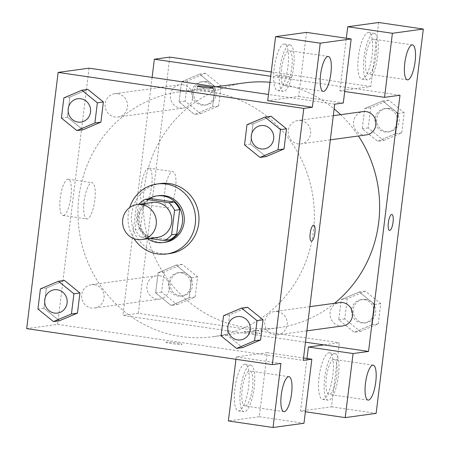 <?xml version="1.0" encoding="UTF-8"?>
<svg xmlns="http://www.w3.org/2000/svg" width="450" height="450" viewBox="0 0 450 450"><rect width="100%" height="100%" fill="white"/><g stroke="black" fill="none" stroke-linecap="round" stroke-linejoin="round"><path stroke-width="0.34" stroke-dasharray="2.25 1.69" d="M157.32 237.42A17.657 16.869 82.2 0 1 138.206 222.221A17.657 16.869 82.2 0 1 152.522 202.438M169.504 239.873L146.002 236.424A22.787 21.774 82.2 0 1 140.422 228.819L143.432 204.306L138.279 205.014L135.27 229.528A22.787 21.774 82.2 0 0 140.844 237.133L149.822 238.449M138.279 205.014A22.787 21.774 82.2 0 1 138.881 204.311M143.432 204.306A22.787 21.774 82.2 0 1 150.649 198.574M148.567 198.861A23.541 22.494 -97.8 0 0 147.729 238.736M164.993 242.308A23.541 22.494 82.2 0 1 139.506 222.041A23.541 22.494 82.2 0 1 158.597 195.666M140.422 228.819L135.27 229.528M146.002 236.424L140.844 237.133M133.999 238.674A35.308 33.744 82.2 0 1 129.724 207.512M170.027 253.502A35.308 33.744 82.2 0 1 131.799 223.099A35.308 33.744 82.2 0 1 160.431 183.532M253.013 123.924L270.99 116.263L253.007 123.896L250.526 144.067L266.023 156.628M246.994 124.723L253.007 123.896L250.526 144.067L266.04 156.611L284.017 148.956M69.891 97.082L87.868 89.426L69.885 97.059L67.404 117.231L82.901 129.791M63.872 97.886L69.885 97.059L67.404 117.231L82.918 129.774L100.896 122.113M263.036 319.821L247.539 307.26L229.556 314.893L227.076 335.064L242.589 347.603L227.093 335.042L229.556 314.893L247.444 307.277M46.44 288.079L64.418 280.423L46.434 288.056L43.954 308.228L59.451 320.788M40.416 288.877L46.434 288.056L43.954 308.228L59.468 320.766L77.445 313.11M166.309 342.141A8.094 0.636 7 0 0 165.954 342.281A8.094 0.636 7 0 0 173.908 343.896A8.094 0.636 7 0 0 182.014 344.256A8.094 0.636 7 0 0 175.213 342.782A8.094 0.636 7 0 0 166.309 342.141A8.094 0.636 -173 0 1 175.219 342.782A8.094 0.636 -173 0 1 182.014 344.25A8.094 0.636 -173 0 1 173.908 343.896A8.094 0.636 -173 0 1 165.954 342.276A8.094 0.636 -173 0 1 166.309 342.135M235.958 359.297L236.25 356.901L267.176 352.659L259.312 416.717L228.386 420.952M236.25 356.901L280.918 363.448M89.061 68.169L57.6 324.382L26.674 328.624M57.6 324.382L303.249 360.382M234.894 388.575A23.541 6.688 98.3 0 0 238.354 410.923A23.541 6.688 98.3 0 0 248.383 388.603A23.541 6.688 98.3 0 0 245.183 364.343A23.541 6.688 98.3 0 0 234.894 388.575M240.48 389.391A23.541 6.688 -81.7 0 1 250.763 365.158A23.541 6.688 -81.7 0 1 253.969 389.419A23.541 6.688 -81.7 0 1 243.939 411.739A23.541 6.688 -81.7 0 1 240.48 389.391M245.205 405.917A17.657 5.012 98.3 0 0 252.416 388.463A17.657 5.012 98.3 0 0 249.913 370.98A17.657 5.012 98.3 0 0 249.497 370.98A17.657 5.012 98.3 0 0 242.291 388.44A17.657 5.012 98.3 0 0 244.794 405.917A17.657 5.012 98.3 0 0 245.205 405.917M259.312 416.717L303.975 423.259M267.176 352.659L303.548 357.992M63.371 215.466A18.321 5.203 98.3 0 0 70.852 197.347A18.321 5.203 98.3 0 0 68.254 179.207A18.321 5.203 98.3 0 0 60.446 196.583A18.321 5.203 98.3 0 0 62.938 215.466A18.321 5.203 98.3 0 0 63.371 215.466M87.221 218.964A18.321 5.203 -81.7 0 1 86.794 218.959A18.321 5.203 -81.7 0 1 84.302 200.076A18.321 5.203 -81.7 0 1 92.104 182.7A18.321 5.203 -81.7 0 1 94.703 200.841A18.321 5.203 -81.7 0 1 87.221 218.964M306.501 32.394L298.637 96.446L267.711 100.688M334.71 104.169L268.476 94.461M212.76 91.114A8.094 0.636 7 0 0 213.114 90.973A8.094 0.636 7 0 0 205.161 89.359A8.094 0.636 7 0 0 197.049 89.004A8.094 0.636 7 0 0 203.85 90.472A8.094 0.636 7 0 0 212.76 91.114M274.219 68.304A23.541 6.688 98.3 0 0 277.678 90.658A23.541 6.688 98.3 0 0 287.707 68.332A23.541 6.688 98.3 0 0 284.507 44.072A23.541 6.688 98.3 0 0 274.219 68.304M279.804 69.126A23.541 6.688 -81.7 0 1 290.087 44.893A23.541 6.688 -81.7 0 1 293.293 69.154A23.541 6.688 -81.7 0 1 283.264 91.474A23.541 6.688 -81.7 0 1 279.804 69.126M284.529 85.652A17.657 5.012 98.3 0 0 291.735 68.192A17.657 5.012 98.3 0 0 289.238 50.715A17.657 5.012 98.3 0 0 288.821 50.715A17.657 5.012 98.3 0 0 281.616 68.175A17.657 5.012 98.3 0 0 284.113 85.652A17.657 5.012 98.3 0 0 284.529 85.652M298.637 96.446L343.299 102.994M313.712 225.152L313.706 225.152A8.094 2.301 98.3 0 0 313.706 225.152A8.094 2.301 98.3 0 0 310.258 232.824A8.094 2.301 98.3 0 0 311.361 241.166L311.361 241.166M277.419 311.546A11.768 11.25 82.2 0 1 287.246 323.246A11.768 11.25 82.2 0 1 277.588 334.856A11.768 11.25 82.2 0 1 264.847 324.72A11.768 11.25 82.2 0 1 274.393 311.535A11.768 11.25 82.2 0 1 277.419 311.546M300.87 120.549A11.768 11.25 82.2 0 1 310.697 132.255A11.768 11.25 82.2 0 1 301.039 143.859A11.768 11.25 82.2 0 1 288.298 133.723A11.768 11.25 82.2 0 1 297.844 120.538A11.768 11.25 82.2 0 1 300.87 120.549M94.297 284.709A11.768 11.25 82.2 0 1 104.124 296.409A11.768 11.25 82.2 0 1 94.466 308.019A11.768 11.25 82.2 0 1 81.726 297.883A11.768 11.25 82.2 0 1 91.271 284.692A11.768 11.25 82.2 0 1 94.297 284.709M117.748 93.712A11.768 11.25 82.2 0 1 127.575 105.413A11.768 11.25 82.2 0 1 117.917 117.022A11.768 11.25 82.2 0 1 105.176 106.886A11.768 11.25 82.2 0 1 114.722 93.701A11.768 11.25 82.2 0 1 117.748 93.712M211.168 91.991A123.587 118.097 82.2 0 1 314.353 214.852A123.587 118.097 82.2 0 1 212.94 336.718A123.587 118.097 82.2 0 1 79.155 230.316A123.587 118.097 82.2 0 1 179.37 91.839A123.587 118.097 82.2 0 1 211.168 91.991M269.972 82.282A123.587 118.097 82.2 0 1 276.457 83.042A123.587 118.097 82.2 0 1 334.131 108.883M340.633 114.671A123.587 118.097 82.2 0 1 358.431 135.99M334.553 303.283A123.587 118.097 82.2 0 1 278.229 327.763A123.587 118.097 82.2 0 1 144.439 221.366A123.587 118.097 82.2 0 1 244.659 82.884M183.037 84.763A11.768 11.25 -97.8 0 0 180.011 84.746A11.768 11.25 -97.8 0 0 170.353 96.356A11.768 11.25 -97.8 0 0 180.18 108.056A11.768 11.25 -97.8 0 0 183.206 108.067A11.768 11.25 -97.8 0 0 192.864 96.463A11.768 11.25 -97.8 0 0 183.037 84.763M342.877 325.901A11.768 11.25 82.2 0 1 330.137 315.771A11.768 11.25 82.2 0 1 339.683 302.58M366.328 134.904A11.768 11.25 82.2 0 1 353.588 124.774A11.768 11.25 82.2 0 1 363.133 111.583M159.587 275.76A11.768 11.25 82.2 0 1 169.414 287.46A11.768 11.25 82.2 0 1 159.756 299.064A11.768 11.25 82.2 0 1 147.015 288.934A11.768 11.25 82.2 0 1 156.561 275.743A11.768 11.25 82.2 0 1 159.587 275.76M399.999 95.22L270.709 76.269M152.111 77.411L122.889 315.433L305.483 342.191M391.882 214.436L391.882 214.436A8.094 2.301 98.3 0 0 391.691 214.436A8.094 2.301 98.3 0 0 388.389 222.435A8.094 2.301 98.3 0 0 389.531 230.451A8.094 2.301 98.3 0 0 389.537 230.451L389.531 230.451M333.686 359.438A17.657 5.012 98.3 0 0 326.475 376.897A17.657 5.012 98.3 0 0 328.978 394.374A17.657 5.012 98.3 0 0 329.394 394.374A17.657 5.012 98.3 0 0 336.6 376.92A17.657 5.012 98.3 0 0 334.097 359.438A17.657 5.012 98.3 0 0 333.686 359.438M324.669 377.848A23.541 6.688 -81.7 0 1 334.952 353.616A23.541 6.688 -81.7 0 1 338.152 377.876A23.541 6.688 -81.7 0 1 328.129 400.196A23.541 6.688 -81.7 0 1 324.669 377.848M319.084 377.032A23.541 6.688 98.3 0 0 322.543 399.381A23.541 6.688 98.3 0 0 332.572 377.061A23.541 6.688 98.3 0 0 329.372 352.8A23.541 6.688 98.3 0 0 319.084 377.032M373.011 39.172A17.657 5.012 98.3 0 0 365.799 56.633A17.657 5.012 98.3 0 0 368.303 74.109A17.657 5.012 98.3 0 0 375.823 57.369A17.657 5.012 98.3 0 0 373.421 39.172A17.657 5.012 98.3 0 0 373.011 39.172M363.988 57.583A23.541 6.688 -81.7 0 1 374.276 33.351A23.541 6.688 -81.7 0 1 377.477 57.611A23.541 6.688 -81.7 0 1 367.447 79.931A23.541 6.688 -81.7 0 1 363.988 57.583M358.408 56.762A23.541 6.688 98.3 0 0 361.868 79.116A23.541 6.688 98.3 0 0 371.897 56.79A23.541 6.688 98.3 0 0 368.696 32.529A23.541 6.688 98.3 0 0 358.408 56.762M378.664 22.5L370.8 86.552L339.874 90.793L346.326 38.227M339.874 90.793L344.711 91.502M307.001 358.498L300.549 411.058L331.476 406.822L339.339 342.765L323.876 344.886M300.549 411.058L305.387 411.772M331.476 406.822L376.138 413.364M360.276 331.47L378.264 323.837L380.745 303.666L365.231 291.127L347.243 298.755L344.767 318.926L360.276 331.47L354.262 332.291L372.251 324.664L374.726 304.493L359.218 291.949L341.241 299.604M365.231 291.127L359.218 291.949L341.229 299.582L338.754 319.753L354.251 332.314M347.243 298.755L341.229 299.582L338.754 319.753L354.262 332.291L372.24 324.636M378.264 323.837L372.251 324.664L374.726 304.493L359.235 291.932M177.154 304.633L195.143 297L197.623 276.829L182.109 264.291L164.121 271.918L161.646 292.089L177.154 304.633L171.141 305.454L189.129 297.827L191.604 277.656L176.096 265.112L158.119 272.767L155.632 292.916L171.129 305.477L189.118 297.799M195.143 297L189.129 297.827L191.604 277.656L176.113 265.089M200.61 113.636L218.593 106.003L221.074 85.832L205.56 73.294L187.571 80.921L185.096 101.098L200.61 113.636L194.597 114.463L212.574 106.802M218.593 106.003L212.58 106.83L215.061 86.659L199.547 74.115L181.558 81.748L179.083 101.919L194.597 114.463L212.58 106.83L215.061 86.659L199.564 74.098M205.56 73.294L199.547 74.115L181.569 81.771M187.571 80.921L181.558 81.748L179.083 101.919L194.58 114.48M383.732 140.473L401.715 132.84L404.196 112.669L388.682 100.131L370.693 107.764L368.218 127.935L383.732 140.473L377.719 141.3L395.702 133.667L398.183 113.496L382.669 100.952L364.691 108.613M388.682 100.131L382.669 100.952L364.68 108.585L362.205 128.756L377.702 141.317M370.693 107.764L364.68 108.585L362.205 128.756L377.719 141.3L395.696 133.644M401.715 132.84L395.702 133.667L398.183 113.496L382.686 100.935M169.813 57.099L138.352 313.312L339.339 342.765M370.8 86.552L271.238 71.961M144.124 204.396A18.321 5.203 98.3 0 0 151.605 186.278A18.321 5.203 98.3 0 0 149.006 168.137A18.321 5.203 98.3 0 0 141.199 185.513A18.321 5.203 98.3 0 0 143.691 204.396A18.321 5.203 98.3 0 0 144.124 204.396M138.352 313.312L122.889 315.433M167.974 207.889A18.321 5.203 -81.7 0 1 167.541 207.889A18.321 5.203 -81.7 0 1 165.049 189.006A18.321 5.203 -81.7 0 1 172.856 171.63A18.321 5.203 -81.7 0 1 175.455 189.771A18.321 5.203 -81.7 0 1 167.974 207.889M291.291 77.462A8.094 0.636 -173 0 1 282.381 76.815A8.094 0.636 -173 0 1 275.586 75.347A8.094 0.636 -173 0 1 283.691 75.707A8.094 0.636 -173 0 1 291.645 77.321A8.094 0.636 -173 0 1 291.291 77.462A8.094 0.636 7 0 0 291.645 77.327A8.094 0.636 7 0 0 283.691 75.707A8.094 0.636 7 0 0 275.586 75.353A8.094 0.636 7 0 0 282.381 76.821A8.094 0.636 7 0 0 291.291 77.468M244.479 331.425A8.094 0.636 7 0 0 244.125 331.566A8.094 0.636 7 0 0 252.079 333.18A8.094 0.636 7 0 0 260.19 333.534A8.094 0.636 7 0 0 253.389 332.066A8.094 0.636 7 0 0 244.479 331.425A8.094 0.636 -173 0 1 253.389 332.061A8.094 0.636 -173 0 1 260.19 333.529A8.094 0.636 -173 0 1 252.079 333.174A8.094 0.636 -173 0 1 244.125 331.56A8.094 0.636 -173 0 1 244.479 331.419M204.514 81.816A11.768 11.25 82.2 0 1 214.341 93.521A11.768 11.25 82.2 0 1 204.683 105.126A11.768 11.25 82.2 0 1 191.942 94.989A11.768 11.25 82.2 0 1 201.487 81.804A11.768 11.25 82.2 0 1 204.514 81.816M221.074 85.832L215.061 86.659M185.096 101.098L179.083 101.919M206.235 81.585A11.768 11.25 82.2 0 1 216.062 93.285A11.768 11.25 82.2 0 1 206.404 104.889A11.768 11.25 82.2 0 1 193.657 94.759A11.768 11.25 82.2 0 1 203.203 81.568A11.768 11.25 82.2 0 1 206.235 81.585M181.063 272.812A11.768 11.25 82.2 0 1 190.89 284.512A11.768 11.25 82.2 0 1 181.232 296.123A11.768 11.25 82.2 0 1 168.491 285.986A11.768 11.25 82.2 0 1 178.037 272.801A11.768 11.25 82.2 0 1 181.063 272.812M197.623 276.829L191.604 277.656M182.109 264.291L176.096 265.112L158.107 272.745L155.632 292.916L171.141 305.454M164.121 271.918L158.107 272.745M161.646 292.089L155.632 292.916M182.779 272.576A11.768 11.25 82.2 0 1 192.606 284.282A11.768 11.25 82.2 0 1 182.947 295.886A11.768 11.25 82.2 0 1 170.207 285.75A11.768 11.25 82.2 0 1 179.752 272.565A11.768 11.25 82.2 0 1 182.779 272.576M387.636 108.658A11.768 11.25 82.2 0 1 397.463 120.358A11.768 11.25 82.2 0 1 387.804 131.963A11.768 11.25 82.2 0 1 375.064 121.832A11.768 11.25 82.2 0 1 384.609 108.641A11.768 11.25 82.2 0 1 387.636 108.658M404.196 112.669L398.183 113.496M368.218 127.935L362.205 128.756M389.357 108.422A11.768 11.25 82.2 0 1 399.184 120.122A11.768 11.25 82.2 0 1 389.526 131.726A11.768 11.25 82.2 0 1 376.779 121.596A11.768 11.25 82.2 0 1 386.325 108.405A11.768 11.25 82.2 0 1 389.357 108.422M364.185 299.649A11.768 11.25 82.2 0 1 374.012 311.355A11.768 11.25 82.2 0 1 364.354 322.959A11.768 11.25 82.2 0 1 351.613 312.823A11.768 11.25 82.2 0 1 361.159 299.638A11.768 11.25 82.2 0 1 364.185 299.649M380.745 303.666L374.726 304.493M344.767 318.926L338.754 319.753M365.901 299.419A11.768 11.25 82.2 0 1 375.728 311.119A11.768 11.25 82.2 0 1 366.069 322.723A11.768 11.25 82.2 0 1 353.329 312.593A11.768 11.25 82.2 0 1 362.874 299.402A11.768 11.25 82.2 0 1 365.901 299.419M80.972 122.085A11.768 11.25 82.2 0 1 68.237 111.954A11.768 11.25 82.2 0 1 77.777 98.764M67.404 117.231L61.391 118.058M57.521 313.082A11.768 11.25 82.2 0 1 44.786 302.946A11.768 11.25 82.2 0 1 54.321 289.761M43.954 308.228L37.941 309.049M264.094 148.922A11.768 11.25 82.2 0 1 251.359 138.791A11.768 11.25 82.2 0 1 260.899 125.601M250.526 144.067L244.513 144.894M240.643 339.919A11.768 11.25 82.2 0 1 227.908 329.788A11.768 11.25 82.2 0 1 237.442 316.598M229.556 314.893L223.537 315.72M227.076 335.064L221.062 335.891M238.354 410.923L243.939 411.739M245.183 364.343L250.763 365.158M288.99 376.712L249.913 370.98M283.871 411.649L244.794 405.917M62.938 215.466L86.794 218.959M68.254 179.207L92.104 182.7M197.409 86.068L197.049 89.004M213.474 88.037L213.114 90.973M277.678 90.658L283.264 91.474M284.507 44.072L290.087 44.893M328.314 56.441L289.238 50.715M323.196 91.378L284.113 85.652M216.152 86.794L179.37 91.839M278.229 327.763L212.94 336.718M117.917 117.022L183.206 108.067M114.722 93.701L180.011 84.746M309.848 306.669L274.393 311.535M306.877 330.84L277.588 334.856M333.298 115.678L297.844 120.538M330.328 139.843L301.039 143.859M156.561 275.743L91.271 284.692M159.756 299.064L94.466 308.019M373.179 365.169L334.097 359.438M368.061 400.106L328.978 394.374M322.543 399.381L328.129 400.196M329.372 352.8L334.952 353.616M412.504 44.899L373.421 39.172M407.385 79.836L368.303 74.109M361.868 79.116L367.447 79.931M368.696 32.529L374.276 33.351M143.691 204.396L167.541 207.889M149.006 168.137L172.856 171.63M203.203 81.568L201.487 81.804M206.404 104.889L204.683 105.126M179.752 272.565L178.037 272.801M182.947 295.886L181.232 296.123M386.325 108.405L384.609 108.641M389.526 131.726L387.804 131.963M362.874 299.402L361.159 299.638M366.069 322.723L364.354 322.959"/><path stroke-width="0.67" d="M141.604 204.581A17.657 16.869 82.2 0 1 156.341 222.131A17.657 16.869 82.2 0 1 141.857 239.541A17.657 16.869 82.2 0 1 122.743 224.342A17.657 16.869 82.2 0 1 137.059 204.559A17.657 16.869 82.2 0 1 141.604 204.581M137.059 204.559L152.522 202.438A17.657 16.869 82.2 0 1 157.067 202.461A17.657 16.869 82.2 0 1 171.804 220.011A17.657 16.869 82.2 0 1 157.32 237.42L141.857 239.541M149.822 238.449L164.346 240.576A22.787 21.774 82.2 0 0 171.562 234.844L174.572 210.336A22.787 21.774 82.2 0 0 168.992 202.725L145.491 199.282A22.787 21.774 82.2 0 0 138.881 204.311M171.562 234.844L176.715 234.141L179.724 209.627L174.572 210.336M168.992 202.725L174.15 202.022L150.649 198.574L145.491 199.282M174.15 202.022A22.787 21.774 82.2 0 1 179.724 209.627M176.715 234.141A22.787 21.774 82.2 0 1 169.504 239.873L164.346 240.576M147.729 238.736A23.541 22.494 -97.8 0 0 163.271 242.544A23.541 22.494 -97.8 0 0 182.407 222.497A23.541 22.494 -97.8 0 0 156.876 195.902A23.541 22.494 -97.8 0 0 148.567 198.861M156.876 195.902L158.597 195.666A23.541 22.494 82.2 0 1 164.655 195.694A23.541 22.494 82.2 0 1 184.123 222.261A23.541 22.494 82.2 0 1 164.993 242.308L163.271 242.544M129.724 207.512A35.308 33.744 82.2 0 1 156.994 184.005A35.308 33.744 82.2 0 1 166.084 184.05A35.308 33.744 82.2 0 1 195.564 219.15A35.308 33.744 82.2 0 1 166.59 253.969A35.308 33.744 82.2 0 1 133.999 238.674M156.994 184.005L160.431 183.532A35.308 33.744 82.2 0 1 169.521 183.578A35.308 33.744 82.2 0 1 199.001 218.683A35.308 33.744 82.2 0 1 170.027 253.502L166.59 253.969M260.027 157.433L278.01 149.805L280.491 129.628L264.977 117.09L246.994 124.723L244.513 144.894L260.027 157.433L266.04 156.611L284.023 148.978L286.504 128.807L271.007 116.246M76.905 130.596L94.888 122.962L97.369 102.791L81.855 90.253L63.872 97.886L61.391 118.058L76.905 130.596L82.918 129.774L100.907 122.141L103.382 101.97L87.885 89.409M236.576 348.429L254.559 340.796L257.04 320.625L241.526 308.087L223.537 315.72L221.062 335.891L236.576 348.429L242.589 347.603L260.572 339.975L263.053 319.804L260.572 339.975L242.595 347.631M272.323 364.624L303.784 108.411L58.134 72.411L26.674 328.624L272.323 364.624L280.918 363.448L273.049 427.5L228.386 420.952L235.958 359.297M53.454 321.593L71.438 313.959L73.918 293.788L58.404 281.25L40.416 288.877L37.941 309.049L53.454 321.593L59.468 320.766L77.451 313.138L79.931 292.967L64.434 280.401M288.579 376.706A17.657 5.012 98.3 0 0 281.368 394.166A17.657 5.012 98.3 0 0 283.871 411.649A17.657 5.012 98.3 0 0 291.392 394.903A17.657 5.012 98.3 0 0 288.99 376.712A17.657 5.012 98.3 0 0 288.579 376.706M303.548 357.992L311.839 359.207L303.975 423.259L273.049 427.5M303.784 108.411L312.373 107.235L267.711 100.688L275.574 36.636L306.501 32.394L351.163 38.942L343.299 102.994L334.71 104.169L303.249 360.382L311.839 359.207M268.476 94.461L89.061 68.169L58.134 72.411M213.12 88.177A8.094 0.636 -173 0 1 204.21 87.536A8.094 0.636 -173 0 1 197.409 86.068A8.094 0.636 -173 0 1 205.521 86.422A8.094 0.636 -173 0 1 213.474 88.037A8.094 0.636 -173 0 1 213.12 88.177M327.904 56.441A17.657 5.012 98.3 0 0 320.692 73.901A17.657 5.012 98.3 0 0 323.196 91.378A17.657 5.012 98.3 0 0 330.716 74.638A17.657 5.012 98.3 0 0 328.314 56.441A17.657 5.012 98.3 0 0 327.904 56.441M312.373 107.235L320.237 43.178L351.163 38.942M275.574 36.636L320.237 43.178M311.361 241.166A8.094 2.301 98.3 0 0 314.899 232.836A8.094 2.301 -81.7 0 1 311.366 241.166A8.094 2.301 -81.7 0 1 310.264 232.83A8.094 2.301 -81.7 0 1 313.712 225.152A8.094 2.301 -81.7 0 1 314.899 232.836A8.094 2.301 98.3 0 0 313.712 225.152M334.131 108.883A123.587 118.097 82.2 0 1 340.633 114.671M358.431 135.99A123.587 118.097 82.2 0 1 334.553 303.283M216.152 86.794L244.659 82.884A123.587 118.097 82.2 0 1 269.972 82.282M309.848 306.669L339.683 302.58A11.768 11.25 82.2 0 1 342.709 302.597A11.768 11.25 82.2 0 1 352.536 314.297A11.768 11.25 82.2 0 1 342.877 325.901L306.877 330.84M333.298 115.678L363.133 111.583A11.768 11.25 82.2 0 1 366.159 111.6A11.768 11.25 82.2 0 1 375.986 123.3A11.768 11.25 82.2 0 1 366.328 134.904L330.328 139.843M399.999 95.22L368.539 351.433L353.076 353.554L345.212 417.606L376.138 413.364L423.326 29.047L392.4 33.283L384.536 97.341L399.999 95.22M270.709 76.269L154.35 59.22L152.111 77.411M305.483 342.191L368.539 351.433M391.697 214.436A8.094 2.301 -81.7 0 1 391.882 214.436A8.094 2.301 -81.7 0 1 392.985 222.778A8.094 2.301 -81.7 0 1 389.537 230.451A8.094 2.301 -81.7 0 1 388.389 222.441A8.094 2.301 -81.7 0 1 391.697 214.436M372.763 365.164A17.657 5.012 -81.7 0 1 373.179 365.169A17.657 5.012 -81.7 0 1 375.581 383.361A17.657 5.012 -81.7 0 1 368.061 400.106A17.657 5.012 -81.7 0 1 365.558 382.624A17.657 5.012 -81.7 0 1 372.763 365.164M412.088 44.899A17.657 5.012 -81.7 0 1 412.504 44.899A17.657 5.012 -81.7 0 1 414.906 63.096A17.657 5.012 -81.7 0 1 407.385 79.836A17.657 5.012 -81.7 0 1 404.882 62.359A17.657 5.012 -81.7 0 1 412.088 44.899M389.537 230.451A8.094 2.301 98.3 0 0 392.979 222.778A8.094 2.301 98.3 0 0 391.882 214.436M346.326 38.227L347.738 26.741L378.664 22.5L423.326 29.047M347.738 26.741L392.4 33.283M344.711 91.502L384.536 97.341M323.876 344.886L308.413 347.006L307.001 358.498M305.387 411.772L345.212 417.606M308.413 347.006L353.076 353.554M271.238 71.961L169.813 57.099L154.35 59.22M77.782 98.764L77.766 98.764A11.768 11.25 82.2 0 1 80.797 98.781A11.768 11.25 82.2 0 1 90.636 110.481A11.768 11.25 82.2 0 1 80.978 122.085A11.768 11.25 82.2 0 1 80.972 122.085A11.768 11.25 82.2 0 1 68.226 111.954A11.768 11.25 82.2 0 1 77.766 98.764A11.768 11.25 82.2 0 1 77.782 98.764A11.768 11.25 82.2 0 1 80.809 98.781A11.768 11.25 82.2 0 1 90.624 110.481A11.768 11.25 82.2 0 1 80.966 122.085L80.966 122.085M97.369 102.791L103.382 101.97L100.907 122.141L94.888 122.962M103.382 101.97L87.868 89.426L81.855 90.253M54.332 289.761L54.315 289.761A11.768 11.25 82.2 0 1 57.347 289.777A11.768 11.25 82.2 0 1 67.185 301.478A11.768 11.25 82.2 0 1 57.527 313.082A11.768 11.25 82.2 0 1 57.521 313.082A11.768 11.25 82.2 0 1 44.769 302.951A11.768 11.25 82.2 0 1 54.315 289.761A11.768 11.25 82.2 0 1 54.332 289.761A11.768 11.25 82.2 0 1 57.358 289.772A11.768 11.25 82.2 0 1 67.174 301.478A11.768 11.25 82.2 0 1 57.516 313.082L57.516 313.082M73.918 293.788L79.931 292.967L77.451 313.138L71.438 313.959M79.931 292.967L64.418 280.423L58.404 281.25M260.904 125.601L260.887 125.601A11.768 11.25 82.2 0 1 263.919 125.617A11.768 11.25 82.2 0 1 273.757 137.317A11.768 11.25 82.2 0 1 264.099 148.922A11.768 11.25 82.2 0 1 264.094 148.922A11.768 11.25 82.2 0 1 251.347 138.791A11.768 11.25 82.2 0 1 260.887 125.601A11.768 11.25 82.2 0 1 260.904 125.601A11.768 11.25 82.2 0 1 263.931 125.617A11.768 11.25 82.2 0 1 273.746 137.317A11.768 11.25 82.2 0 1 264.088 148.922L264.088 148.922M280.491 129.628L286.504 128.807L284.029 148.978L278.01 149.805M286.504 128.807L270.99 116.263L264.977 117.09M237.454 316.598L237.437 316.598A11.768 11.25 82.2 0 1 240.469 316.614A11.768 11.25 82.2 0 1 250.307 328.314A11.768 11.25 82.2 0 1 240.649 339.919A11.768 11.25 82.2 0 1 240.643 339.919A11.768 11.25 82.2 0 1 227.891 329.788A11.768 11.25 82.2 0 1 237.437 316.598A11.768 11.25 82.2 0 1 237.454 316.598A11.768 11.25 82.2 0 1 240.48 316.614A11.768 11.25 82.2 0 1 250.296 328.314A11.768 11.25 82.2 0 1 240.638 339.919L240.638 339.919M260.572 339.975L254.559 340.796M241.526 308.087L247.539 307.26L263.053 319.804L257.04 320.625"/></g></svg>
